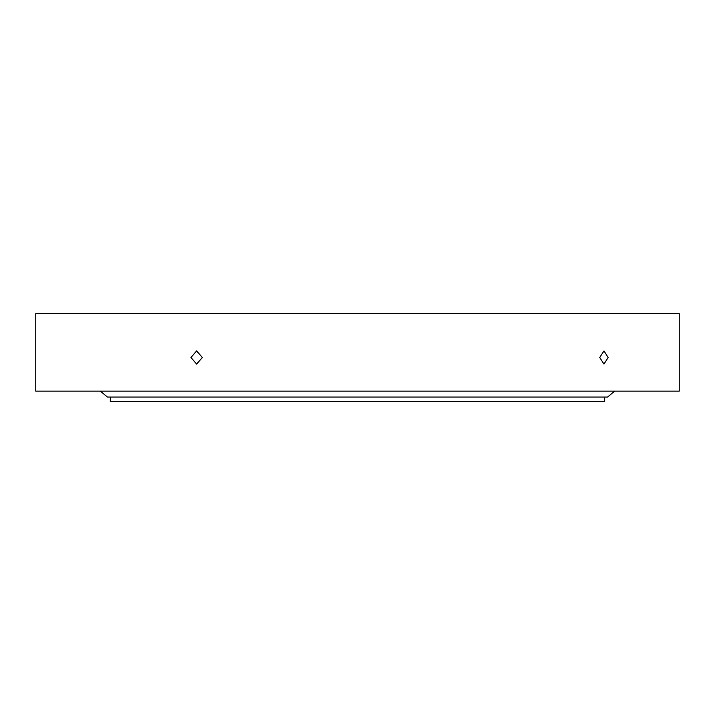 <?xml version="1.0" encoding="UTF-8"?>
<svg xmlns="http://www.w3.org/2000/svg" width="715" height="715" viewBox="0 0 715 715"><rect width="100%" height="100%" fill="white"/><g stroke="black" fill="none" stroke-linecap="round" stroke-linejoin="round"><path stroke-width="1.07" d="M608.152 357.5L603.978 350.922L599.697 357.5L603.978 364.078L608.152 357.5M202.354 357.5L196.625 350.922L190.959 357.5L196.625 364.078L202.354 357.5M679.25 313.626L35.75 313.626L35.75 391.141L679.25 391.141L679.25 313.626M604.667 397.057L604.667 401.374L110.333 401.374L110.333 397.057M614.623 391.141L607.589 397.057L107.411 397.057L100.377 391.141"/></g></svg>
